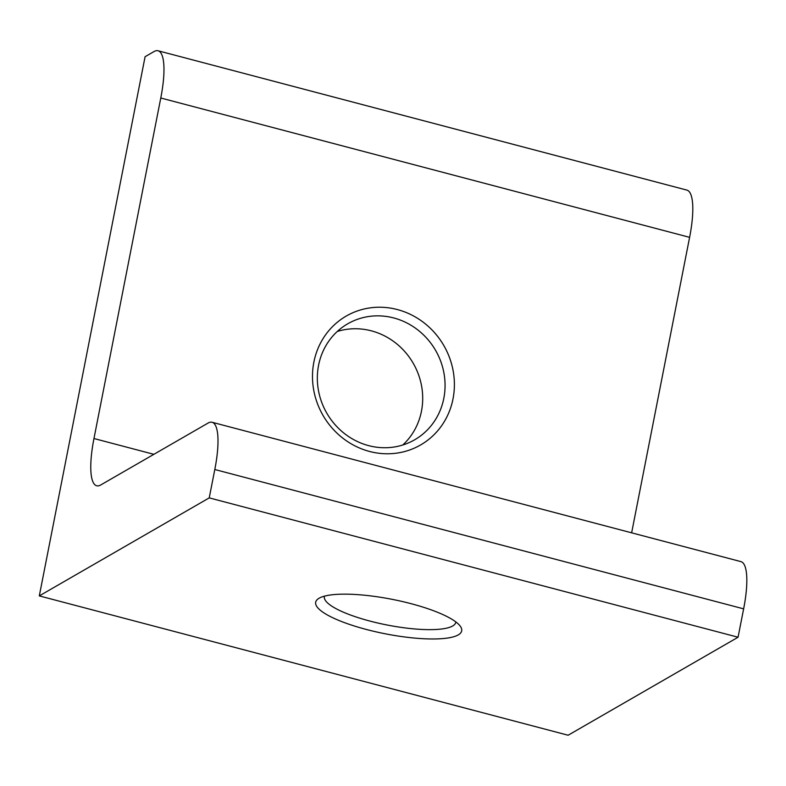 <?xml version="1.0" encoding="UTF-8"?>
<svg xmlns="http://www.w3.org/2000/svg" width="786" height="786" viewBox="0 0 786 786"><rect width="100%" height="100%" fill="white"/><g stroke="black" fill="none" stroke-linecap="round" stroke-linejoin="round"><path stroke-width="1.18" d="M453.021 398.836A74.405 69.777 -120 0 1 369.518 451.449A74.405 69.777 -120 0 1 313.86 362.169A74.405 69.777 -120 0 1 397.352 309.556A74.405 69.777 -120 0 1 453.021 398.836M318.576 365.294A66.957 62.801 60 0 0 344.7 433.734A66.957 62.801 60 0 0 414.654 439.796A66.957 62.801 60 0 0 443.825 398.296A66.957 62.801 60 0 0 417.71 329.855A66.957 62.801 60 0 0 347.746 323.793A66.957 62.801 60 0 0 318.576 365.294M337.282 331.476A66.957 62.801 -120 0 1 400.565 347.225A66.957 62.801 -120 0 1 421.463 411.196A66.957 62.801 -120 0 1 402.766 445.014M366.325 629.458A74.405 17.567 11.1 0 1 318.684 598.48A74.405 17.567 11.1 0 1 411.039 603.668A74.405 17.567 11.1 0 1 460.321 626.265A74.405 17.567 11.1 0 1 366.325 629.458M324.48 596.152A66.957 15.818 -168.9 0 0 324.363 596.574A66.957 15.818 -168.9 0 0 369.951 621.078A66.957 15.818 -168.9 0 0 455.782 622.355A66.957 15.818 -168.9 0 0 455.841 621.923M743.635 608.855L214.804 469.507A59.52 15.131 -75.2 0 0 212.082 422.269L740.913 561.617A59.52 15.131 104.8 0 1 743.635 608.855L738.064 637.23L209.233 497.882L39.3 595.896L145.086 56.72L154.027 51.562A59.52 15.131 -75.2 0 1 158.055 50.766A59.52 15.131 -75.2 0 1 160.776 98.004L93.966 438.529L153.869 454.318M214.804 469.507L209.233 497.882M738.064 637.23L568.131 735.234L39.3 595.896M158.055 50.766L686.885 190.104A59.52 15.131 104.8 0 1 689.607 237.343L631.639 532.82M93.966 438.529A59.52 15.131 104.8 0 0 96.688 485.768A59.52 15.131 104.8 0 0 100.726 484.972L208.054 423.074A59.52 15.131 -75.2 0 1 212.082 422.269M689.607 237.343L160.776 98.004"/></g></svg>
